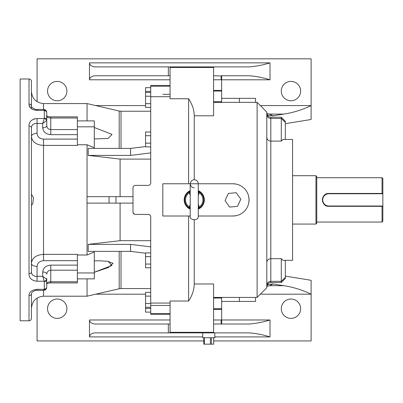 <?xml version="1.0" encoding="UTF-8"?>
<svg xmlns="http://www.w3.org/2000/svg" width="403" height="403" viewBox="0 0 403 403"><rect width="100%" height="100%" fill="white"/><g stroke="black" fill="none" stroke-linecap="round" stroke-linejoin="round"><path stroke-width="0.6" d="M285.324 260.338L285.324 278.508L281.294 282.538L281.294 258.676L282.956 260.338L292.578 260.338L292.578 139.438L282.956 139.438L281.294 141.1L281.294 117.238L270.816 117.238L270.816 282.538C268.368 282.775 267.023 284.12 266.786 286.568L266.786 286.86M194.246 220.038L194.246 283.979C194.155 289.812 192.271 295.495 188.604 301.021L170.066 301.021L170.066 332.878L213.59 332.878L95.224 332.878C91.753 333.135 89.834 334.48 89.466 336.908L89.466 319.982L170.066 319.982M221.65 319.982L270.01 319.982L270.01 336.908C262.932 334.707 255.95 333.362 249.069 332.878L202.785 332.878L202.638 337.714L214.87 337.714L214.723 332.878M236.098 215.696L232.934 216.008L198.276 216.008L198.276 208.991M190.216 208.991L190.216 216.008L162.812 216.008L162.812 183.768L232.934 183.768L236.077 184.08M232.934 216.008A16.12 16.12 0 0 0 249.054 199.888A16.12 16.12 0 0 0 232.934 183.768M198.276 209.122A10.075 10.075 0 0 0 198.276 190.654M190.216 190.654A10.075 10.075 0 0 0 190.216 209.122M213.59 324.012L249.069 324.012C255.95 323.528 262.932 322.183 270.01 319.982M221.65 75.96L213.59 75.764M257.114 297.414L257.114 102.362L266.786 112.034L266.786 287.742L257.114 297.414L213.59 297.414M221.65 297.414L221.65 309.373L213.59 309.373M213.59 319.982L221.65 320.007L221.65 309.373M221.65 320.007L221.65 324.012M170.066 79.794L89.466 79.794L89.466 62.868L270.01 62.868L270.01 79.794C262.932 77.593 255.95 76.248 249.069 75.764L221.65 75.764L221.65 91.043L213.59 91.043M213.59 101.742L221.65 101.742L221.65 91.043M221.65 101.742L221.65 102.362M257.114 102.362L213.59 102.362M188.604 183.768L188.604 98.755C192.271 104.271 194.15 109.954 194.246 115.797L194.246 179.738M248.742 196.724L249.054 199.888L248.742 203.031M170.066 303.056L150.722 303.056L150.722 314.34L170.066 314.34M188.604 301.021L188.604 216.008M170.066 67.452L170.066 66.898L213.59 66.898L213.59 67.452L170.066 67.452L170.066 98.755L188.604 98.755M170.066 96.72L150.722 96.72L150.722 182.962C150.586 184.423 149.78 185.229 148.304 185.38L135.408 185.38C133.937 185.526 133.131 186.332 132.99 187.798L133 187.591M290.966 299.026A9.672 9.672 0 0 1 299.343 313.534A9.672 9.672 0 0 1 282.589 313.534A9.672 9.672 0 0 1 290.966 299.026M57.226 299.026A9.672 9.672 0 0 1 65.603 313.534A9.672 9.672 0 0 1 48.849 313.534A9.672 9.672 0 0 1 57.226 299.026M145.564 294.19L95.743 294.19M37.076 298.069L37.076 340.938L203.807 340.938M283.772 285.692L273.017 283.979L269.652 285.692L283.772 285.692C293.122 287.087 302.235 289.918 311.116 294.19L311.116 340.938L213.701 340.938M285.324 276.1L311.116 280.292L311.116 294.19L260.338 294.19M57.226 81.406A9.672 9.672 0 0 1 65.603 95.914A9.672 9.672 0 0 1 48.849 95.914A9.672 9.672 0 0 1 57.226 81.406M290.966 81.406A9.672 9.672 0 0 1 299.343 95.914A9.672 9.672 0 0 1 282.589 95.914A9.672 9.672 0 0 1 290.966 81.406M260.338 105.586L311.116 105.586L311.116 119.484L285.324 123.676M37.076 101.707L37.076 58.838L311.116 58.838L311.116 105.586C302.23 109.858 293.117 112.689 283.772 114.084L273.017 115.797L268.267 115.253L266.922 114.215M95.743 105.586L145.564 105.586M266.791 113.409L269.652 114.084L273.017 115.797M170.066 86.242L150.722 86.242L150.722 85.436L170.066 85.436M170.066 313.534L150.722 313.534M281.294 117.238L285.324 121.268L285.324 139.438M170.066 332.324L213.59 332.324L213.59 283.979L194.246 283.979M168.348 332.878L168.348 324.012L95.224 324.012C91.753 323.755 89.834 322.41 89.466 319.982M168.348 324.012L170.066 324.012M213.59 332.324L213.59 332.878M266.912 285.576L268.267 284.523L273.017 283.979M213.59 67.452L213.59 115.797L194.246 115.797M170.066 75.764L168.348 75.764L168.348 66.898L249.069 66.898C255.95 66.414 262.932 65.069 270.01 62.868M168.348 66.898L95.224 66.898C91.753 66.641 89.834 65.296 89.466 62.868M168.348 75.764L95.224 75.764C91.753 76.021 89.834 77.366 89.466 79.794M221.65 79.769L213.59 79.794M255.502 102.362L255.502 98.332L221.65 98.332M255.502 297.414L255.502 301.444L221.65 301.444M221.151 75.764L221.151 79.794M221.151 319.982L221.151 324.012M269.652 285.692L266.791 286.367M150.722 267.783L145.564 267.783L145.564 252.893L150.722 252.893M145.564 256.615L150.722 256.615M145.564 264.061L150.722 264.061M150.722 107.389L145.564 107.389L145.564 92.499L150.722 92.499M145.564 96.221L150.722 96.221M145.564 103.667L150.722 103.667M150.722 312.113L145.564 312.113L145.564 292.387L150.722 292.387M145.564 296.109L150.722 296.109M145.564 303.555L150.722 303.555M145.564 307.277L150.722 307.277M150.722 146.883L145.564 146.883L145.564 131.993L150.722 131.993M145.564 135.715L150.722 135.715M145.564 143.161L150.722 143.161M145.564 308.391L150.722 308.391M145.564 92.499L145.564 87.663L150.722 87.663M145.564 91.385L150.722 91.385M77.376 139.821L77.376 145.418L43.524 145.418C36.119 144.868 32.089 141.886 31.434 136.476A5.642 3.128 180 0 1 37.076 133.348C37.358 136.748 39.509 138.662 43.524 139.1L77.376 139.1L77.376 139.821M77.376 265.119L77.376 270.206L50.778 270.206L50.778 265.119L77.376 265.119L77.376 254.358L43.524 254.358C36.129 254.898 32.099 257.88 31.434 263.3L31.434 231.559M43.524 109.404L43.524 103.571L87.048 103.571L87.048 120.9M88 145.156L93.4 147.387M87.048 278.876L87.048 296.205L43.524 296.205C36.179 296.92 32.149 300.95 31.434 308.295M132.99 203.112L87.048 203.112L87.048 255.003L94.302 252.011L94.302 272.957L77.376 272.957M86.967 203.112L87.048 196.664L86.967 203.112M77.376 144.773L87.048 144.773L87.048 196.664L115.988 196.664L115.988 203.112M77.376 255.003L87.048 255.003M87.048 144.773L94.302 147.765L94.302 126.819L77.376 126.819M94.302 126.819L94.302 120.9L77.376 120.9M94.302 272.957L94.302 278.876L77.376 278.876M145.564 253.22L130.572 251.361L88.207 251.361L88.207 244.379L120.094 240.682L150.722 240.682M120.094 203.112L120.094 240.682M94.302 260.867L99.229 260.771L108.261 261.315L111.898 265.506L94.302 272.257M94.629 272.171L108.493 267.466L113.047 263.295L107.4 261.194M94.302 127.519L112.029 134.375L108.14 138.481L94.302 138.909M150.722 159.094L120.094 159.094L120.094 196.664M120.094 159.094L88.207 155.397L88.207 148.415L130.572 148.415L130.572 155.397L88.207 155.397M132.99 196.664L115.988 196.664M145.564 146.556L130.572 148.415M130.572 251.361L130.572 244.379L88.207 244.379M150.722 246.878L130.572 244.379M149.654 214.809L148.304 214.396C149.78 214.542 150.586 215.348 150.722 216.814L150.546 215.907M150.319 215.479L150.022 215.111M132.99 187.798L132.99 211.978C133.126 213.444 133.932 214.25 135.408 214.396L134.531 214.23M134.486 214.215L133.035 212.452M149.654 184.967L150.022 184.665M150.324 184.292L150.541 183.884M150.697 183.3L150.722 182.962M133.171 186.876L133.393 186.458M133.695 186.09L134.058 185.788M150.722 152.898L130.572 155.397M150.722 96.72L150.722 86.242L162.812 86.242M150.722 216.814L150.722 303.056M135.408 214.396L148.304 214.396M46.748 278.337L46.748 279.914A2.418 1.632 180 0 1 44.33 281.546L42.718 276.297L42.718 271.96C43.232 267.834 45.917 265.557 50.778 265.119M34.96 118.759L33.338 119.298M77.376 134.657L50.778 134.657C45.917 134.219 43.232 131.942 42.718 127.816L42.718 123.479L44.33 118.23A2.418 1.632 0 0 1 46.748 119.862L46.748 125.58C47.005 127.988 48.35 129.318 50.778 129.57L77.376 129.57L77.376 139.1M29.107 105.077L30.19 107.445M30.991 108.316L31.434 108.689L31.434 106.029C31.107 107.329 35.207 109.989 37.076 109.404L37.076 110.452C31.651 109.782 28.961 107.672 29.016 104.115A2.418 1.914 0 0 1 31.434 106.029L31.434 81.406C31.293 79.935 30.487 79.129 29.016 78.988L20.15 78.988L20.15 320.788L29.016 320.788L29.016 295.661C28.961 292.104 31.651 289.994 37.076 289.324L44.28 289.324L44.33 289.047A2.418 1.783 0 0 0 46.748 287.263L46.557 288.352A2.418 1.738 -160.2 0 1 44.28 289.324L43.615 290.372L37.076 290.372L37.076 289.324M46.748 287.263L46.627 279.289A2.418 1.582 -18.1 0 1 44.28 281.244L37.076 281.244C31.651 280.624 28.961 278.1 29.016 273.677L29.016 126.099A2.418 1.476 180 0 1 31.434 127.575C31.837 124.643 33.721 123.278 37.076 123.479L42.718 123.479L46.627 120.487L46.748 112.513A2.418 1.783 180 0 0 44.33 110.729L43.615 109.404L37.076 109.404M37.076 110.452L44.28 110.452A2.418 1.738 -19.8 0 1 46.557 111.424L46.557 111.424C45.866 110.11 44.884 109.44 43.615 109.404M50.778 134.657L50.778 116.855L77.376 116.855L77.376 118.034L50.778 118.034C48.35 117.928 47.005 117.354 46.748 116.326L46.748 125.58A4.03 2.237 0 0 1 42.718 127.816M29.016 126.099C28.961 121.676 31.651 119.152 37.076 118.532L44.28 118.532A2.418 1.582 -161.9 0 1 46.627 120.487M29.016 273.677A2.418 1.476 0 0 0 31.434 272.201C31.827 275.138 33.711 276.503 37.076 276.297L42.718 276.297L46.627 279.289M50.778 282.921L50.778 281.742L77.376 281.742L77.376 282.921L50.778 282.921C50.138 282.75 47.519 283.284 46.582 284.09L46.748 283.45C47.005 282.422 48.35 281.848 50.778 281.742L50.778 270.206C48.35 270.458 47.005 271.788 46.748 274.196A4.03 2.237 180 0 0 42.718 271.96M29.016 320.788C30.487 320.647 31.293 319.841 31.434 318.37L31.434 293.747A2.418 1.914 180 0 1 29.016 295.661M46.627 288.019A2.418 1.738 -160.2 0 1 46.557 288.352C45.866 289.666 44.884 290.336 43.615 290.372M77.376 260.676L43.524 260.676C39.514 261.109 37.363 263.023 37.076 266.428A5.642 3.128 0 0 1 31.434 263.3M31.434 136.562L31.575 137.841M33.59 141.599L34.139 142.133M32.311 259.935L31.933 260.746M31.656 261.577L31.58 261.895M31.434 127.575L31.434 272.201M31.434 168.217L31.434 128.481M31.434 205.334L32.769 203.878L33.509 197.672L31.434 194.442M31.434 108.689L31.434 106.029M77.376 129.57L77.376 118.034M77.376 281.742L77.376 270.206M190.216 195.395L189.259 192.755L190.025 191.229M198.467 191.229L199.233 192.755L198.276 195.395M198.276 204.381L199.233 207.021L198.467 208.547M190.025 208.547L189.259 207.021L190.216 204.381M190.216 190.785L190.216 183.768C190.639 186.393 191.984 187.733 194.246 187.798M190.216 192.438L189.259 192.755A8.705 8.705 0 0 0 189.259 207.021L190.216 207.338M190.216 208.9A1.451 1.395 -42.6 0 0 189.581 208.17A9.506 9.506 0 0 1 189.581 191.606A1.451 1.395 -137.4 0 0 189.944 191.329L189.944 191.329A1.451 1.395 -137.4 0 0 190.216 190.876M198.276 208.9A1.451 1.395 -137.4 0 1 198.911 208.17A9.506 9.506 0 0 0 198.911 191.606A1.451 1.395 -42.6 0 1 198.548 191.329L198.548 191.329A1.451 1.395 -42.6 0 1 198.276 190.876M189.944 208.447L190.216 208.996M198.276 207.338L199.233 207.021A8.705 8.705 0 0 0 199.233 192.755L198.276 192.438M198.548 208.447L198.276 208.996M228.385 193.415L225.055 200.588L229.604 207.061L237.483 206.361L240.813 199.188L236.264 192.715L228.385 193.415M213.65 337.714L213.701 344.162L203.858 344.162M325.261 194.528A6.448 6.448 0 0 1 328.848 193.44C320.536 193.037 320.521 206.729 328.848 206.336A6.448 6.448 0 0 1 324.753 194.906M315.952 175.708L316.758 176.514L316.758 223.262L315.952 224.068L315.952 175.708L292.578 175.708M382.044 222.053L382.044 206.336L382.85 206.336L382.85 221.247L382.044 222.053L316.758 222.053M382.044 193.44L382.044 177.723L382.85 178.529L382.85 193.44L328.848 193.44L328.848 193.762A6.126 6.126 0 0 0 322.722 199.888A6.126 6.126 0 0 0 328.848 206.014L328.848 206.336L382.044 206.336M328.848 206.014L382.85 206.014L382.85 206.336M382.85 206.014L382.85 193.762L328.848 193.762M382.85 193.44L382.85 193.762M270.01 336.908L214.844 336.908M202.664 336.908L89.466 336.908M270.01 79.794L221.65 79.794M283.772 114.084L269.652 114.084M281.294 141.1L270.816 141.1A4.03 3.919 180 0 1 266.786 137.181M281.294 258.676L270.816 258.676A4.03 3.919 180 0 0 266.786 262.595M170.066 94.337L162.812 94.337M170.066 305.439L150.722 305.439M285.324 277.42L281.294 281.339L270.816 281.339A4.03 3.919 180 0 0 266.786 285.259M285.324 122.356L281.294 118.437L270.816 118.437A4.03 3.919 -0 0 1 266.786 114.517M213.59 90.403L221.65 90.403M221.65 298.034L213.59 298.034M239.382 102.362L239.382 98.332M239.382 297.414L239.382 301.444M119.197 148.415L119.197 111.021L87.048 103.571M121.016 251.361L121.016 288.548L119.197 288.755L119.197 251.361M119.197 111.021L121.016 111.228L121.016 148.415M109.052 203.112L109.052 196.664M37.076 133.348L37.076 118.532M37.076 281.244L37.076 266.428M43.524 260.676L43.524 139.1M44.33 289.047L44.33 281.546M44.33 118.23L44.33 110.729M29.016 104.115L29.016 78.988M43.524 290.372L43.524 296.205M210.386 344.162L210.386 337.714M204.336 337.714L204.336 344.162M211.424 337.714L211.424 344.162M281.294 282.538L270.816 282.538M221.65 308.733L213.59 308.733M270.816 117.238C268.368 117.001 267.023 115.656 266.786 113.208M119.197 288.755L87.048 296.205M121.016 111.228L150.722 111.228M121.016 288.548L150.722 288.548M46.748 112.513L46.557 111.424M50.778 116.855C50.138 117.026 47.519 116.492 46.582 115.686L46.748 116.326M31.434 293.747C31.107 292.447 35.207 289.787 37.076 290.372M43.524 103.571C36.179 102.856 32.149 98.826 31.434 91.481M198.276 190.785L198.276 183.768C198.195 182.035 197.374 180.796 195.803 180.05C192.871 179.164 191.012 180.403 190.216 183.768L190.216 216.008C188.755 220.149 198.991 221.665 198.276 216.008L198.276 183.768M190.216 190.78L189.944 191.329M198.548 191.329L198.276 190.78M213.701 344.162L213.701 337.714M203.807 344.162L203.807 337.714M315.952 224.068L292.578 224.068M382.044 177.723L316.758 177.723"/></g></svg>
